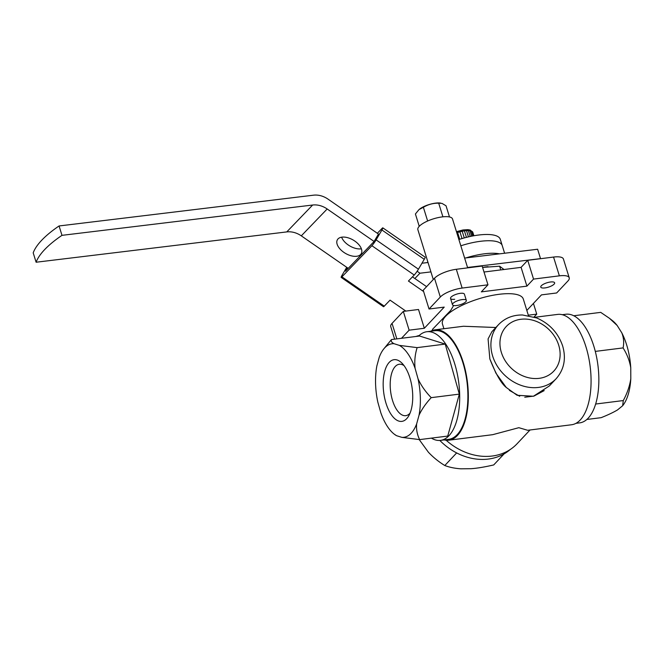 <?xml version="1.0" encoding="UTF-8"?>
<svg xmlns="http://www.w3.org/2000/svg" width="664" height="664" viewBox="0 0 664 664"><rect width="100%" height="100%" fill="white"/><g stroke="black" fill="none" stroke-linecap="round" stroke-linejoin="round"><path stroke-width="1" d="M484.006 272.024L521.091 267.36L527.731 260.313L553.552 257.059A17.272 5.47 -17.2 0 1 563.421 259.01L569.231 277.784A17.272 5.47 -17.2 0 1 567.928 280.988L556.648 292.973L541.459 294.882L526.834 310.437M394.623 339.163L390.731 326.588A17.272 5.47 -17.2 0 1 392.042 323.385L403.314 311.399L418.511 309.49L424.321 328.265L409.132 330.174L403.314 311.399M434.497 278.249L440.315 297.032L429.035 309.017L423.217 290.243L434.497 278.249A17.272 5.47 -17.2 0 1 456.326 269.285L482.155 266.04L487.965 284.814L481.334 291.869L526.909 286.142L521.091 267.36M527.731 260.313L533.541 279.087L559.37 275.842A17.272 5.47 -17.2 0 1 569.231 277.784M533.541 279.087L526.909 286.142M440.315 297.032A17.272 5.47 -17.2 0 1 462.136 288.068L487.965 284.814M429.035 309.017L444.224 307.108L424.321 328.265M401.496 338.3L409.132 330.174M533.433 303.415L536.744 314.13L534.055 316.994M536.744 314.13L528.303 315.192M550.497 281.993A7.254 2.299 162.8 0 0 540.778 287.105A7.254 2.299 162.8 0 0 544.928 287.919A7.254 2.299 162.8 0 0 554.639 282.814A7.254 2.299 162.8 0 0 550.497 281.993M419.233 335.511A7.254 2.299 162.8 0 0 416.021 336.474M466.344 300.418A7.254 2.299 162.8 0 0 465.522 299.73A7.254 2.299 162.8 0 0 457.363 300.842A7.254 2.299 162.8 0 0 452.483 304.71A7.254 2.299 162.8 0 0 453.296 305.398A7.254 2.299 162.8 0 0 461.463 304.286A7.254 2.299 162.8 0 0 466.344 300.418L464.402 294.16A7.254 2.299 162.8 0 0 460.26 293.339A7.254 2.299 162.8 0 0 450.541 298.443A7.254 2.299 162.8 0 0 454.691 299.265M528.419 315.558L523.315 299.066A42.313 13.404 162.8 0 0 499.145 294.293A42.313 13.404 162.8 0 0 442.465 324.09L443.901 328.713M444.208 439.9A55.61 25.722 -97.2 0 0 448.798 440.199A55.61 25.722 -97.2 0 0 463.223 362.312A55.61 25.722 -97.2 0 0 434.92 329.842L463.439 326.256L495.85 327.501M491.85 331.751L488.081 338.914L489.849 358.958C495.825 374.114 501.328 383.634 506.341 387.519L517.115 395.287L533.416 396.25L549.319 385.967L556.158 378.696A39.508 32.71 43.2 0 1 520.974 385.327A39.508 32.71 43.2 0 1 492.63 355.995A39.508 32.71 43.2 0 1 498.606 324.563L491.767 331.834M448.798 440.199L492.696 434.679L518.833 427.691L527.648 430.28L571.546 424.761A55.61 25.722 -97.2 0 0 585.972 346.874A55.61 25.722 -97.2 0 0 557.677 314.404L534.877 317.276M544.189 390.615L533.972 396.084L524.759 397.23M519.696 396.259L509.421 390.382M506.151 387.319L495.933 373.185L489.849 358.958M434.92 329.842A55.61 25.722 -97.2 0 0 430.546 331.261M446.142 440.232A55.61 46.048 43.2 0 0 517.073 443.759L530.03 429.981M487.808 266.696A32.71 10.358 162.8 0 0 487.584 266.712A32.71 10.358 162.8 0 0 482.57 267.393L499.627 266.214L504.009 269.509M499.627 266.214L500.772 269.916M467.655 267.866L452.516 218.954A18.136 5.744 162.8 0 0 451.163 217.535A18.136 5.744 162.8 0 0 430.828 219.726A18.136 5.744 162.8 0 0 417.863 229.678L433.293 279.527M419.233 226.324L415.415 213.982L418.992 209.6L423.383 207.292C428.147 204.446 433.252 203.076 438.688 203.192L442.025 203.4L446.034 205.79L449.495 216.962M440.572 203.059L440.024 203.001A13.562 4.299 162.8 0 0 419.158 209.459A13.562 4.299 162.8 0 0 419.075 209.533M423.383 207.292L427.633 221.012M438.688 203.192L442.913 216.821M360.61 254.528A13.819 7.711 -149.6 0 0 361.233 253.706A13.819 7.711 -149.6 0 0 354.012 240.542A13.819 7.711 -149.6 0 0 338.034 238.891A13.819 7.711 -149.6 0 0 337.412 239.712A13.819 7.711 -149.6 0 0 344.633 252.876A13.819 7.711 -149.6 0 0 360.61 254.528M361.39 248.809A13.819 7.711 30.4 0 1 341.611 237.197M36.105 262.23A117.445 37.201 -17.2 0 1 61.984 235.346L312.644 205.027A20.725 17.048 -136.1 0 1 327.178 208.977L374.106 241.472L378.463 234.06L328.024 199.134A20.725 17.048 43.9 0 0 313.499 195.183L59.071 225.959A117.445 37.201 162.8 0 0 33.2 252.843L36.105 262.23L286.773 231.91A20.725 17.048 -136.1 0 1 301.298 235.853L348.235 268.356M467.531 267.467L540.529 258.636L537.624 249.241L464.626 258.072M428.023 262.504L421.947 263.234M417.125 271.261L419.955 273.219L430.936 271.891M61.984 235.346L59.071 225.959M414.851 278.523L419.955 273.219M465.987 257.906A37.997 12.035 -17.2 0 1 484.786 253.756A37.997 12.035 -17.2 0 1 499.511 253.856M458.882 239.538A37.997 12.035 -17.2 0 1 478.595 235.031A37.997 12.035 -17.2 0 1 500.291 239.306L502.233 245.572A37.997 12.035 -17.2 0 0 480.529 241.289A37.997 12.035 -17.2 0 0 460.824 245.796A37.997 12.035 -17.2 0 1 480.919 241.239A37.997 12.035 -17.2 0 1 502.233 245.572L504.607 253.241M427.931 262.512L427.699 261.782A37.997 12.035 -17.2 0 1 427.541 260.927M457.504 232.126L459.72 239.272M459.92 231.827L462.019 238.567L459.92 231.827A13.819 4.374 -17.2 0 0 457.629 232.508A13.819 4.374 -17.2 0 0 456.799 232.79M464.277 237.928L462.086 230.898L464.294 237.928M466.443 237.363L464.302 230.508L466.452 237.355M466.51 230.665L468.444 236.874L466.51 230.665A13.819 4.374 -17.2 0 0 464.451 230.881M466.526 230.665A13.819 4.374 -17.2 0 1 468.377 230.624L470.203 236.475L468.377 230.624A13.819 4.374 -17.2 0 1 469.971 230.757L471.664 236.168L469.971 230.757A13.819 4.374 -17.2 0 1 471.174 231.031A13.819 4.374 -17.2 0 1 471.257 231.055L472.785 235.952L471.257 231.055A13.819 4.374 -17.2 0 1 472.195 231.528L473.523 235.811L472.195 231.528A13.819 4.374 -17.2 0 1 472.743 232.151L473.864 235.753L472.743 232.151A13.819 4.374 -17.2 0 1 472.834 232.375L470.27 230.068L467.912 229.653L463.074 229.952L456.45 231.67M459.803 231.446L462.011 238.575M424.254 259.309A5.179 0.573 -55.3 0 0 425.159 257.175L382.821 227.852A5.179 0.573 124.7 0 1 381.916 229.993L424.254 259.309L418.444 269.194L376.106 239.878L381.916 229.993M376.106 239.878A5.179 0.573 124.7 0 1 371.882 245.705L414.22 275.029L408.435 281.038L423.632 291.562M414.22 275.029A5.179 0.573 -55.3 0 0 418.444 269.194M377.351 233.288L382.049 228.408A5.179 0.573 124.7 0 1 382.821 227.852M341.155 277.386L383.493 306.71A5.179 0.573 -55.3 0 0 384.265 306.154L341.927 276.838A5.179 0.573 124.7 0 1 341.155 277.386A5.179 0.573 124.7 0 1 342.06 275.253L346.724 267.31M374.106 241.472L345.512 271.186L347.479 267.833M341.927 276.838L371.882 245.705M405.845 311.084L390.05 300.145L384.265 306.154M453.636 305.49L450.773 310.354L432.389 329.46M412.452 276.863L426.587 286.657M418.577 336.15A54.747 25.323 82.8 0 1 426.827 331.726L435.028 330.697A54.747 25.323 82.8 0 1 462.036 360.021A54.747 25.323 82.8 0 1 465.107 418.992A54.747 25.323 82.8 0 1 448.69 439.336L440.481 440.373A54.747 25.323 82.8 0 1 431.401 438.132M426.827 331.726A54.747 25.323 82.8 0 1 453.827 361.058A54.747 25.323 82.8 0 1 456.907 420.03A54.747 25.323 82.8 0 1 440.481 440.373M401.861 437.36L419.64 439.609L447.744 436.074L459.322 394.117L445.229 344.093L419.565 336.026L391.461 339.561L383.576 349.173A47.136 21.804 82.8 0 1 394.042 343.711L399.346 345.38A47.136 21.804 82.8 0 1 408.053 353.945A47.136 21.804 82.8 0 1 415.116 368.429L418.029 378.771A47.136 21.804 82.8 0 1 419.026 415.249L416.635 423.922A47.136 21.804 82.8 0 1 401.861 437.36L396.557 435.692A47.136 21.804 82.8 0 1 394.267 434.173A47.136 21.804 82.8 0 1 380.787 412.651L377.874 402.309A47.136 21.804 82.8 0 1 376.878 365.831L379.277 357.157A47.136 21.804 82.8 0 1 383.576 349.173M445.229 344.093L417.125 347.629L399.346 345.38M394.042 343.711C391.669 342.483 390.805 341.097 391.461 339.561M419.026 415.249C421.698 409.422 425.765 403.554 431.21 397.653L459.322 394.117M431.21 397.653C425.342 391.569 420.951 385.269 418.029 378.771M415.116 368.429C414.311 361.498 414.983 354.568 417.125 347.629M419.64 439.609C417.15 434.58 416.154 429.351 416.635 423.922M394.267 434.173L396.557 435.692M411.157 409.829A31.092 14.384 -97.2 0 0 402.093 363.291A31.092 14.384 -97.2 0 0 384.746 371.242A31.092 14.384 -97.2 0 0 389.461 411.638A31.092 14.384 -97.2 0 0 408.709 415.913A31.092 14.384 -97.2 0 0 411.157 409.829M404.069 365.64A25.904 11.985 -97.2 0 0 399.28 364.262A25.904 11.985 -97.2 0 0 391.511 373.89A25.904 11.985 -97.2 0 0 392.963 401.795A25.904 11.985 -97.2 0 0 405.745 415.672A25.904 11.985 -97.2 0 0 410.045 413.149M575.92 423.341L579.647 422.877A54.747 25.323 -97.2 0 0 598.853 379.327A54.747 25.323 -97.2 0 0 565.985 314.23L562.267 314.703M595.309 351.397L623.081 347.911C627.115 354.344 629.679 360.984 630.759 367.839A47.136 21.804 -97.2 0 0 621.811 332.855L617.188 325.509A47.136 21.804 -97.2 0 0 612.208 320.43L609.452 318.305L617.188 325.509M622.749 405.604A47.136 21.804 -97.2 0 0 622.89 405.43A47.136 21.804 -97.2 0 0 630.8 378.721L630.759 367.839M630.8 378.721C629.721 386 627.214 393.279 623.288 400.558L622.649 405.745L617.512 409.929C613.395 412.385 607.933 414.967 601.127 417.673L586.818 419.465M595.633 404.036L623.288 400.558M573.779 315.757L600.721 312.37L609.452 318.305M621.811 332.855C623.737 337.818 624.16 342.832 623.081 347.911M439.834 440.431A54.747 45.335 43.2 0 0 510.242 449.503M456.649 452.931L444.805 465.522C438.705 461.795 433.235 457.363 428.396 452.226L419.2 439.576M504.125 453.869L493.717 464.941C484.537 467.049 476.968 468.303 471 468.701L460.882 468.817C454.732 468.386 449.37 467.29 444.805 465.522M553.552 257.059L559.37 275.842M396.84 338.881L392.042 323.385M462.136 288.068L456.326 269.285M501.361 352.41A32.594 26.992 -136.8 0 1 520.891 319.276A32.594 26.992 -136.8 0 1 558.706 345.205A32.594 26.992 -136.8 0 1 539.176 378.339A32.594 26.992 -136.8 0 1 501.361 352.41M286.773 231.91L312.644 205.027M327.178 208.977L301.298 235.853M459.936 231.819A13.819 4.374 -17.2 0 1 462.219 231.279A13.819 4.374 -17.2 0 1 464.435 230.889M556.158 378.696C564.126 369.533 566.292 358.626 562.657 345.986C558.2 332.913 549.535 323.575 536.678 317.956L522.485 314.977C512.907 314.885 504.947 318.081 498.606 324.563M487.584 266.712L488.04 266.671M450.541 298.443L452.483 304.71M473.88 235.745L472.834 232.375"/></g></svg>
